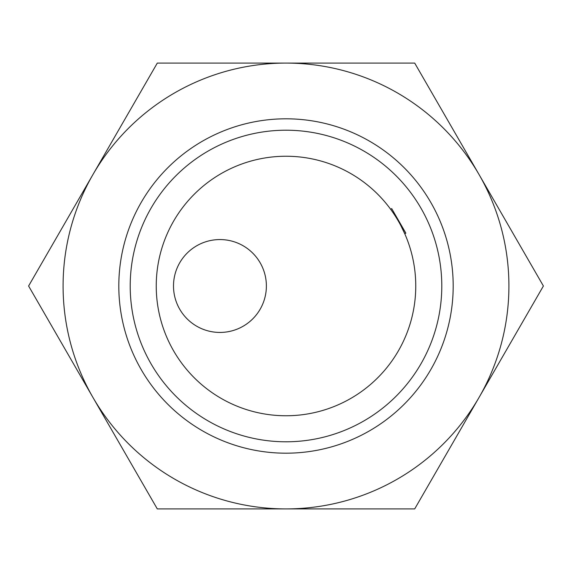 <?xml version="1.0" encoding="UTF-8"?>
<svg xmlns="http://www.w3.org/2000/svg" width="572" height="572" viewBox="0 0 572 572"><rect width="100%" height="100%" fill="white"/><g stroke="black" fill="none" stroke-linecap="round" stroke-linejoin="round"><path stroke-width="0.86" d="M173.502 286A46.439 46.439 0 0 0 219.941 332.439A46.439 46.439 0 0 0 266.38 286A46.439 46.439 0 0 0 219.941 239.561A46.439 46.439 0 0 0 173.502 286M391.262 210.131L390.626 209.252L391.706 208.63L405.855 233.147L404.776 233.769L400.979 225.868M415.758 286A129.758 129.758 0 0 0 286 156.242A129.758 129.758 0 0 0 156.242 286A129.758 129.758 0 0 0 286 415.758A129.758 129.758 0 0 0 415.758 286M130.209 286A155.791 155.791 0 0 1 286 130.209A155.791 155.791 0 0 1 441.791 286A155.791 155.791 0 0 1 286 441.791A155.791 155.791 0 0 1 130.209 286M118.812 286A167.188 167.188 0 0 1 286 118.812A167.188 167.188 0 0 1 453.188 286A167.188 167.188 0 0 1 286 453.188A167.188 167.188 0 0 1 118.812 286M479.05 174.546L543.4 286L479.05 397.454A222.916 222.916 0 0 0 286 63.084L414.7 63.084L479.05 174.546M479.05 397.454L414.7 508.916L286 508.916A222.916 222.916 0 0 0 479.05 397.454M286 63.084A222.916 222.916 0 0 0 92.95 397.454A222.916 222.916 0 0 0 286 508.916L157.3 508.916L28.6 286L157.3 63.084L286 63.084"/></g></svg>
